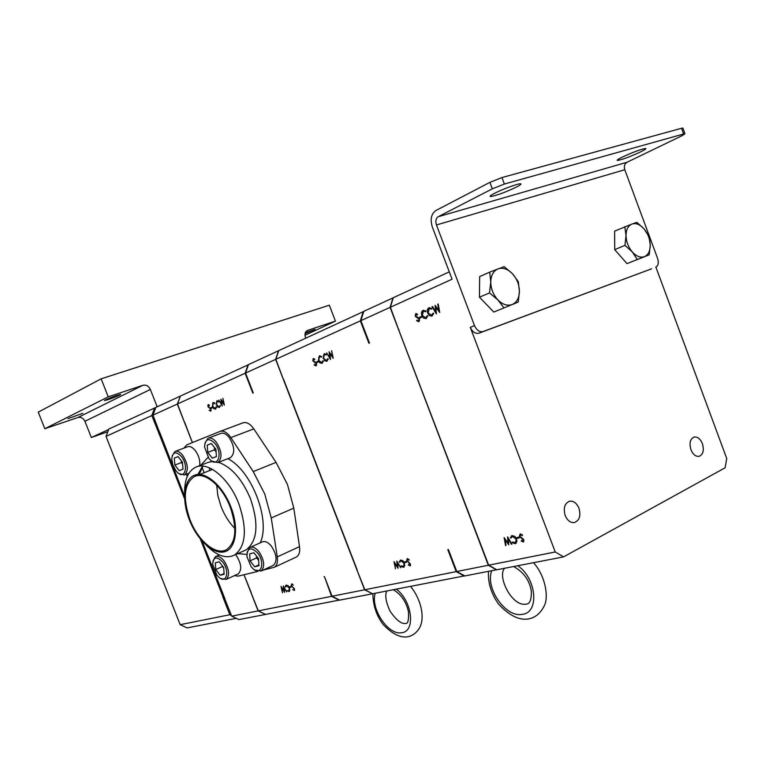 <?xml version="1.0" encoding="UTF-8"?>
<svg xmlns="http://www.w3.org/2000/svg" width="765" height="765" viewBox="0 0 765 765"><rect width="100%" height="100%" fill="white"/><g stroke="black" fill="none" stroke-linecap="round" stroke-linejoin="round"><path stroke-width="1.15" d="M690.938 449.686C689.083 443.059 690.173 438.842 694.209 437.025C697.623 436.652 700.357 438.871 702.413 443.681C704.278 450.327 703.159 454.544 699.076 456.351C695.701 456.686 692.985 454.467 690.938 449.686M565.182 515.476C563.155 508.008 564.656 503.246 569.686 501.19C573.654 500.798 576.753 503.15 578.971 508.256C581.008 515.753 579.478 520.516 574.372 522.552C570.451 522.897 567.381 520.535 565.182 515.476M189.988 519.731C182.596 498.063 184.04 483.69 194.339 476.595C204.628 471.317 222.28 485.947 230.198 506.994C237.332 528.185 236.136 542.395 226.612 549.614C216.046 555.964 197.944 540.836 189.988 519.731M234.855 528.433C229.165 522.629 224.594 515.4 221.152 506.746L217.872 495.739L216.667 485.087M230.848 506.784C239.158 527.831 235.945 548.964 224.604 551.756C213.387 554.864 197.141 539.899 189.395 519.923C181.496 499.994 183.696 479.062 194.645 475.132C205.469 470.905 222.711 485.679 230.848 506.784M206.359 545.311C216.744 555.811 226.124 559.062 234.511 555.074C245.947 546.353 247.391 529.256 238.852 503.81C229.328 478.498 208.09 460.97 195.677 467.224C188.047 471.116 184.355 479.875 184.604 493.511M251.073 566.578L252.67 568.347C260.961 576.791 265.618 562.619 257.566 552.923C250.844 546.554 247.286 547.74 246.894 556.48L251.073 566.578M247.057 552.521L249.686 547.549C252.479 546.287 255.567 547.663 258.953 551.699C264.394 560.229 265.111 566.674 261.114 571.025L254.975 570.049M216.791 575.031L218.895 577.279C226.545 584.374 229.969 570.939 222.663 561.979C216.725 556.021 213.397 556.786 212.67 564.264L216.791 575.031M212.957 561.089L215.357 556.71C217.939 555.572 220.808 556.939 223.982 560.802C229.204 569.103 229.94 575.309 226.201 579.411L220.779 578.56M208.816 458.302L209.361 458.943C217.709 468.993 223.351 453.406 214.841 443.298C208.721 437.513 205.278 438.728 204.523 446.932L208.816 458.302M204.896 443.165L208.042 438.221C210.605 437.351 213.33 438.632 216.227 442.065C221.965 451.321 222.51 458.159 217.853 462.586L211.895 461.132M175.94 470.743L177.107 472.062C184.891 480.468 189.06 465.713 181.362 456.437C175.96 451.025 172.756 451.809 171.752 458.79L172.861 465.005L175.94 470.743M172.192 455.816L175.013 451.465C177.384 450.661 179.947 451.924 182.692 455.252C188.18 464.202 188.773 470.762 184.461 474.941L179.182 473.698M272.713 565.651L273.44 565.316C277.475 560.955 276.787 554.548 271.365 546.095C267.989 542.098 264.891 540.74 262.079 542.012L250.327 547.262M237.714 574.123L238.317 573.846C242.094 569.743 241.386 563.576 236.184 555.333L235.582 554.606M230.189 457.766L230.523 457.633C235.228 453.205 234.721 446.406 228.993 437.226C226.105 433.822 223.37 432.56 220.789 433.439L208.271 438.135M199.703 465.665C200.267 460.473 198.785 455.414 195.228 450.489C192.484 447.2 189.921 445.957 187.521 446.76L175.214 451.388M262.921 570.183L274.406 567.219C276.987 565.459 277.934 562.017 277.265 556.882L271.25 517.934L264.738 493.989L253.234 471.584L230.858 437.599C227.186 432.407 223.59 430.341 220.052 431.412L186.803 444.819L183.925 448.118M295.682 557.331L296.543 556.93C299.153 555.16 300.148 551.737 299.507 546.659L293.798 508.123L287.449 484.455L276.06 462.366L253.808 428.888C250.165 423.772 246.55 421.754 242.974 422.844L220.263 431.336M640.573 151.9C630.102 156.72 622.423 159.569 617.546 160.459C616.389 160.363 617.977 159.235 622.318 157.083C632.808 152.245 640.544 149.357 645.517 148.439C646.702 148.544 645.048 149.701 640.573 151.9M516.327 187.138C505.063 192.426 496.475 195.572 490.547 196.567C489.256 196.452 490.575 195.362 494.534 193.316C502.27 189.29 517.972 183.523 520.487 183.782C521.826 183.906 520.439 185.025 516.327 187.138M305.044 333.674L315.027 329.38L305.302 332.727M105.379 399.923L104.489 400.583C108.267 399.741 113.363 397.915 119.78 395.103L120.707 394.415C116.911 395.266 111.805 397.102 105.379 399.923M68.009 418.627L82.811 413.31L68.009 418.627M108.649 429.519L91.331 437.513L107.808 431.718M305.79 338.14L305.426 337.202C304.46 334.037 305.101 331.8 307.358 330.48L335.424 321.109L329.332 305.206L101.152 378.828L38.25 412.144L44.819 428.725L77.848 417.527L142.892 385.302C146.172 384.613 148.659 386 150.361 389.462L157.16 406.808M335.424 321.109L304.977 335.271M101.152 378.828L108.238 396.853L44.819 428.725M108.238 396.853L142.892 385.302M150.361 389.462L84.925 421.276L91.331 437.513M84.925 421.276C83.337 418.092 80.975 416.849 77.848 417.527M684.952 133.732L683.623 133.999L681.519 128.281L682.858 128.023L684.952 133.732L682.16 135.644L627.013 162.266C624.565 163.834 623.829 166.33 624.785 169.734L436.452 224.967L474.491 325.603C476.662 330.308 479.579 332.278 483.222 331.503L478.986 333.186C475.342 333.961 472.435 332.01 470.265 327.315L555.237 551.986L563.585 556.882L725.124 467.788L726.75 458.522L655.882 267.109M651.551 268.821L483.27 331.484M655.748 267.167C658.302 265.723 658.923 262.806 657.604 258.417L624.785 169.734M624.804 226.689L626.019 235.505L624.948 245.345L632.273 251.934C628.323 247.162 626.239 241.683 626.019 235.505C626.143 229.471 628.142 225.646 632.014 224.021L614.611 231.126L614.716 249.648L626.984 263.619L649.208 254.85L650.25 245.288C650.135 251.178 648.194 254.975 644.417 256.667L649.208 254.85M493.817 312.063L518.249 302.07L519.406 291.331L518.288 281.587L512.368 273.641L504.145 266.641L489.686 272.13L479.645 276.605L479.454 297.212L493.817 312.063L518.249 302.07M555.237 551.986L488.663 565.182L398.9 330.375L390.389 307.243L452.067 279.206L432.349 227.062C430.016 219.383 431.202 213.875 435.907 210.518L489.916 182.338L501.936 177.557L504.374 184.049L492.344 188.821L438.249 216.696L627.013 162.266M651.436 268.869L479.033 333.167M681.519 128.281L501.936 177.557M683.623 133.999L504.374 184.049M436.452 224.967C435.285 221.114 435.887 218.36 438.249 216.696M419.803 318.068L419.507 317.274L421.477 316.423L421.783 317.217L419.803 318.068M428.955 307.817L431.852 308.458L431.613 309.108L429.222 308.63L428.18 312.942L431.623 315.285L433.143 313.124L433.726 313.411L431.919 316.088L429.404 315.591L427.692 313.095C426.899 310.504 427.319 308.744 428.955 307.817L429.347 307.683M507.577 536.839L511.938 544.154L511.431 544.269L508.228 538.904L508.754 544.833L505.005 539.641L506.038 545.407L505.531 545.512L504.116 537.594L508.046 543.045L507.577 536.839M518.976 537.126L519.272 537.919L517.121 538.378L516.824 537.594L518.976 537.126M520.171 533.874L522.514 535.184L522.189 535.682L520.468 534.659L519.865 536.208L523.91 539.889L523.212 541.983L521.214 540.998L521.491 540.425L523.25 541.056L523.423 540.033L519.359 536.303L520.171 533.874M515.208 543.676L512.187 542.595L512.445 542.041L515.687 542.538L516.165 539.105L512.445 536.418L510.953 538.12L510.351 537.757L512.148 535.624L514.941 536.466L516.681 539.057L516.136 543.255L515.208 543.676L515.859 543.341L513.229 542.605M436.413 313.927L432.043 306.698L432.531 306.488L435.744 311.785L435.084 305.359L438.833 310.408L437.704 304.221L438.192 304.001L439.751 312.493L435.811 307.205L436.413 313.927M423.102 310.38L425.971 311.02L425.742 311.671L423.37 311.192L422.347 315.476L425.761 317.81L427.262 315.658L427.845 315.945L426.057 318.613L423.571 318.106L421.859 315.629C421.075 313.048 421.486 311.298 423.102 310.38L423.494 310.246M418.809 321.73L416.619 320.707L416.906 320.133L418.512 320.937L419.01 319.196L415.194 315.945L415.835 313.574L417.614 314.31L417.384 314.97L416.007 314.415L415.634 315.716L419.478 319.015L418.809 321.73M236.27 618.321L187.119 627.912L180.186 624.68L106.019 436.375L108.831 429.041L155.811 407.458M159.512 431.785L159.072 433.678L184.595 498.818M200.354 539.038L222.969 596.767L224.269 597.628M222.969 596.767L224.346 597.819M222.806 596.805L229.825 614.735L231.489 615.538M180.186 624.68L229.825 614.735M106.019 436.375L151.795 415.567L159.072 433.678M151.795 415.567L154.645 407.869M159.426 431.565L158.919 433.745M224.9 598.708L202.142 541.132M159.895 432.77L184.528 496.169M243.987 574.725L258.121 610.91L265.551 614.391M265.407 614.458L238.89 619.583L231.728 616.141L224.623 598.526M180.368 396.098L177.317 404.054L192.369 442.572M202.084 467.453L204.15 472.732L202.103 467.425M177.317 404.054L152.981 415.118L159.818 433.105M231.728 616.141L258.121 610.91M152.981 415.118L155.831 407.42L180.186 396.165M244.016 574.725L251.312 592.904M184.623 422.165L192.398 442.562M251.054 592.741L258.331 610.862L265.618 614.419L339.517 600.047M275.62 359.387L245.565 373.043L248.453 364.628L278.517 350.743L275.62 359.387L364.589 589.796L332.058 596.241L324.465 576.657L331.58 596.337L258.331 610.862M248.434 364.685L180.377 396.079L177.509 403.968L245.125 373.243L252.832 393.134L253.272 392.942L245.565 373.043M177.509 403.968L184.547 422.471M209.314 467.798L209.773 470.523M291.226 585.837L291.628 583.915L293.282 585.043L291.876 584.556L291.561 585.78L294.506 588.84L294.343 590.417L292.756 589.643L294.076 589.786L294.181 588.935L291.532 585.694M289.6 586.784L291.016 586.478L291.264 587.118L289.849 587.424L289.6 586.784M289.591 587.95L289.304 591.441L286.779 590.647L288.969 590.838L289.247 587.979L286.579 585.713L285.68 587.032L285.249 586.726L285.938 585.235L288.262 585.837L289.591 587.95M283.28 585.923L286.703 591.9L283.882 587.577L284.599 592.34L281.759 588.075L282.467 592.789L281.042 586.411L284.016 590.896L283.28 585.923M222.261 406.005L218.838 400.095L221.64 404.303L220.836 399.215L223.676 403.385L222.873 398.326L224.403 405.087L221.429 400.697L222.261 406.005M216.227 404.876L216.887 400.764L218.809 401.462L218.685 401.96L217.031 401.453L216.552 404.79L219.077 406.808L220.358 405.46L219.306 407.468L217.537 406.942L216.543 404.771M212.393 406.55L213.033 402.447L214.946 403.155L214.822 403.643L213.177 403.136L212.708 406.454L215.223 408.462L216.074 406.875L216.495 407.133L215.443 409.122L213.693 408.596L212.699 406.435M212.421 407.802L211.121 408.357L210.872 407.716L212.173 407.152L212.421 407.802M210.949 409.084L210.643 411.188L209.084 410.27L210.394 410.547L210.643 409.208L207.841 406.425L208.099 404.609L209.409 405.278L209.285 405.775L208.319 405.268L208.137 406.272L210.643 409.208M364.589 589.796L372.498 593.726M372.326 593.812L339.66 600.123L332.058 596.241M324.695 577.231L323.997 576.762M339.182 600.209L331.58 596.337M252.832 393.134L253.014 392.282M245.125 373.243L248.013 364.829M234.434 575.624L238.125 576.131L257.805 571.417M218.321 554.462L218.79 555.189M186.66 474.08L187.129 476.767M291.647 584.68L291.828 583.905M292.574 584.259L291.876 584.556M294.544 590.207L293.865 589.853M291.207 586.975L289.849 587.424M290.461 587.138L290.27 586.64M289.438 591.335L288.874 591.603M289.457 591.316L288.051 590.943M289.256 590.676L289.964 590.111M287.793 585.435L286.579 585.713M285.804 586.459L285.249 586.726M285.871 586.306L286.378 585.072M216.514 401.912L217.212 400.688M218.541 401.214L217.174 401.405M219.622 406.607L219.125 406.789M219.765 406.559L220.31 406.052M219.603 407.315L218.302 406.817M218.102 406.741L217.537 406.942M212.67 403.585L213.368 402.38M214.669 402.897L213.32 403.088M215.759 408.271L215.271 408.453M215.902 408.223L216.438 407.726M215.74 408.969L214.458 408.481M214.248 408.395L213.693 408.596M211.742 408.089L210.872 407.716M211.503 407.487L212.182 407.2M210.891 410.996L210.193 410.576M211.14 410.25L210.394 410.547M208.883 407.123L208.405 407.296M208.29 405.278L208.491 404.58M209.141 405.01L208.319 405.268M363.748 311.441L278.517 350.743M283.662 379.517L357.14 569.791M356.815 569.571L364.848 589.739L372.574 593.764L464.68 575.844M496.724 569.715L464.862 575.94L456.801 571.503L448.395 549.509L447.802 549.643L456.208 571.627L364.848 589.739M278.747 350.638L275.849 359.282L360.344 320.889L368.893 343.265L369.457 343.026L360.898 320.64L363.777 311.355L393.239 297.786M275.849 359.282L283.586 379.928M406.636 560.783L407.229 558.603L409.218 559.827L408.959 560.267L407.496 559.32L407.047 560.697L410.528 564.082L410.298 565.832L408.328 565.029L408.539 564.522L409.983 565.144L410.126 564.197L407.018 560.592M404.57 561.893L406.339 561.51L406.617 562.227L404.848 562.61L404.57 561.893M404.503 563.212L404.073 567.075L403.432 567.353L400.879 566.32L401.08 565.832L403.671 566.425L404.073 563.25L400.898 560.764L399.713 562.275L399.196 561.94L400.621 560.047L402.973 560.85L404.503 563.212M396.805 561.08L400.736 567.726L397.475 562.935L398.106 568.29L394.817 563.547L395.448 568.844L394.013 561.692L397.456 566.664L396.805 561.08M330.537 359.454L326.607 352.885L329.849 357.542L329.103 351.785L332.393 356.404L331.656 350.676L333.215 358.297L329.763 353.449L330.537 359.454M323.165 358.46L324.188 353.736L326.502 354.453L326.33 355.027L324.312 354.52L323.566 358.345L326.55 360.535L327.716 358.651L328.223 358.928L326.808 361.262L324.676 360.745L323.566 358.326M318.374 360.545L319.378 355.84L321.673 356.557L321.501 357.131L319.502 356.624L318.776 360.43L321.73 362.61L322.887 360.745L323.385 361.013L321.989 363.337L319.875 362.82L318.766 360.411M318.355 361.969L316.729 362.667L316.452 361.95L318.077 361.243L318.355 361.969M316.481 363.499L316.012 365.909L314.147 364.934L314.367 364.427L315.735 365.192L316.098 363.652L312.799 360.631L313.239 358.527L314.778 359.244L314.606 359.818L313.44 359.282L313.172 360.43L316.098 363.652M179.201 470.628L182.998 469.203L182.433 462.165L178.063 456.6L174.296 458.082L174.869 465.082L179.201 470.628L182.998 469.165M212.316 458.149L216.409 456.6L215.912 449.265L211.303 443.509L207.239 445.115L207.755 452.411L212.316 458.149L216.409 456.562M220.177 575.261L224.135 574.295L223.667 567.544L219.239 561.787L215.3 562.82L215.778 569.543L220.177 575.261L224.078 573.492M254.697 566.788L258.962 565.737L258.57 558.708L253.904 552.76L249.658 553.86L250.069 560.86L254.697 566.788L258.914 564.847M448.692 550.293L447.802 549.643M464.269 576.055L456.208 571.627M407.085 559.607L407.372 558.584M408.453 559.014L407.496 559.32M410.489 565.651L409.505 565.22M408.816 564.79L408.328 565.029M409.132 562.524L408.587 562.801M406.55 562.065L404.848 562.61M405.479 562.294L405.268 561.74M402.113 566.521L404.063 567.028L403.432 567.353M401.367 566.081L400.879 566.32M403.977 566.272L404.886 565.316M402.581 560.535L400.898 560.764M401.529 560.449L400.726 560.812M399.885 561.653L399.196 561.94M399.837 561.625L400.544 560.066M323.48 355.39L324.542 353.65M326.426 354.377L324.542 354.444M327.305 360.258L328.185 359.301M327.124 361.118L324.676 360.745M318.689 357.475L319.722 355.763M321.587 356.471L319.732 356.547M322.486 362.333L323.346 361.405M322.304 363.193L319.875 362.82M317.379 362.39L317.121 361.711L316.452 361.95M317.121 361.711L318.097 361.29M316.27 365.737L315.247 365.173M314.664 364.742L314.147 364.934M316.672 364.733L315.735 365.192M315.352 362.103L314.3 361.501M314.061 361.376L313.449 361.587M313.287 359.378L313.621 358.489M314.597 359.062L313.497 359.263M456.801 571.503L488.347 565.249L390.093 307.377L360.898 320.64M368.893 343.265L369.113 342.127M360.344 320.889L363.222 311.613M181.372 460.807L181.506 462.538L182.577 463.906M181.506 462.538L174.869 465.082M178.102 456.638L174.296 458.082M214.353 447.315L214.516 449.82L216.084 451.771M214.516 449.82L207.755 452.411M211.341 443.557L207.239 445.115M222.175 565.593L223.743 568.567M222.242 566.626L215.778 569.543M256.552 556.136L256.648 557.867L258.666 560.449M256.648 557.867L250.069 560.86M392.952 297.881L390.093 307.377M488.347 565.249L496.504 569.829M398.995 329.839L398.9 330.375M390.389 307.243L393.248 297.738L449.284 271.852M563.585 556.882L496.82 569.772L488.663 565.182M420.482 317.781L420.195 317.035L419.507 317.274M420.195 317.035L421.496 316.471M431.823 308.524L429.557 308.515M432.464 314.989L433.717 313.401M432.235 315.955L429.404 315.591M428.171 312.933L427.692 313.095M427.998 310.093L429.5 307.645M508.629 543.533L508.228 542.949M506.009 545.263L505.531 545.512M505.177 539.555L505.043 538.79M508.562 542.777L508.046 543.045M508.362 538.837L508.285 538.034M519.206 537.728L517.121 538.378M517.771 538.044L517.542 537.432M521.816 534.448L520.468 534.659M523.719 541.716L523.212 541.983M523.776 541.658L522.332 541.075M521.797 540.692L521.214 540.998M523.203 538.828L522.667 539.115M522.256 538.178L521.625 538.503M519.837 535.204L520.229 533.865M512.751 542.299L512.187 542.595M516.337 542.203L517.073 540.922M514.759 536.322L512.445 536.418M513.095 536.074L512.254 536.466M511.144 537.508L510.351 537.757M511.001 537.422L511.909 535.691M436.327 312.397L435.926 311.728M432.55 306.526L432.043 306.698M436.251 311.613L435.744 311.785M435.993 307.138L435.907 306.373M439.33 310.227L438.833 310.408M438.202 304.049L437.704 304.221M439.483 311.059L438.976 310.361M436.375 307.004L435.811 307.205M425.952 311.087L423.705 311.078M426.593 317.513L427.845 315.945M426.373 318.47L423.571 318.106M422.337 315.457L421.859 315.629M422.175 312.617L423.647 310.217M419.067 321.577L417.547 320.726M417.26 320.487L416.619 320.707M419.669 320.248L418.512 320.937M419.488 319.034L419.01 319.196M419.096 318.326L418.541 318.517M418.723 317.905L415.921 316.997M415.701 314.664L416.198 313.516M417.604 314.358L416.112 314.377M644.092 228.926C647.965 233.66 650.011 239.062 650.25 245.144L648.978 236.423L644.092 228.926M632.014 224.021C635.925 222.854 639.865 224.394 643.834 228.63L636.882 222.376L632.014 224.021M637.255 259.45L632.273 251.934C636.375 256.39 640.429 257.968 644.417 256.667L626.984 263.619M624.948 245.345L614.716 249.648M489.686 272.13L490.748 281.998L489.533 292.899L479.454 297.212M489.533 292.899L497.91 299.937L503.953 307.893M512.282 304.499C507.511 306.182 502.72 304.661 497.91 299.937C493.282 294.85 490.891 288.864 490.748 281.998C490.996 275.266 493.435 270.887 498.082 268.869C502.892 267.32 507.654 268.907 512.368 273.641C516.891 278.68 519.244 284.58 519.406 291.331C519.225 297.968 516.844 302.357 512.282 304.499M243.691 550.972L245.947 549.968C257.47 541.218 259 524.197 250.538 498.904C242.199 479.215 231.537 467.023 218.551 462.318M212.402 461.515L208.061 462.404M260.129 542.882C271.04 520.936 251.704 470.379 227.807 458.694M253.234 471.584L276.06 462.366M307.664 330.365L306.918 330.719M470.265 327.315L474.491 325.603M492.344 188.821L489.916 182.338M230.858 437.599L253.808 428.888M271.25 517.934L293.798 508.123M277.265 556.882L299.507 546.659M209.83 407.707L209.285 407.908M208.08 457.288L200.784 465.244M237.81 553.611L246.818 554.424M202.582 466.095L197.886 474.443M315.17 362.008L314.501 362.237M417.843 317.446L417.155 317.685M491.732 570.757C484.953 587.912 505.627 617.843 522.132 614.352C539.612 613.033 536.762 578.483 517.762 565.727M375.213 593.258C370.26 608.51 388.295 635.639 401.654 632.722C415.873 631.737 412.287 600.86 396.327 589.174M212.565 469.423L199.799 474.443M195.324 476.213L194.339 476.595M243.815 550.915L234.511 555.074M261.114 571.025L273.44 565.316M226.201 579.411L238.317 573.846M217.853 462.586L230.523 457.633M184.461 474.941L188.993 473.172M617.355 159.942L617.546 160.459M490.298 195.897L490.547 196.567M478.986 333.186L483.222 331.503M274.406 567.219L296.543 556.93M291.809 584.575L292.335 584.326M288.969 590.838L289.581 590.542M217.078 401.434L217.719 401.204M219.077 406.808L219.718 406.578M213.225 403.117L213.865 402.897M215.223 408.462L215.854 408.233M215.893 556.471L219.354 554.941M203.031 466.134L199.158 474.415M207.353 462.691L195.677 467.224M407.42 559.339L407.898 559.1M403.671 566.425L404.312 566.1M324.417 354.482L325.087 354.252M326.55 360.535L327.219 360.296M319.607 356.586L320.277 356.356M321.73 362.61L322.4 362.371M429.395 308.572L430.093 308.324M431.623 315.285L432.311 315.046M511.259 536.026L511.9 535.691M423.542 311.126L424.231 310.886M425.761 317.81L426.459 317.571M416.055 314.396L416.743 314.157M488.491 571.379C487.802 582.452 491.111 593.296 498.407 603.92C509.643 616.064 520.095 620.989 529.753 618.675C536.16 617.068 541.104 612.555 544.584 605.134C548.763 596.251 545.11 575.328 533.492 562.696M513.602 566.53C523.643 572.077 529.552 580.291 531.321 591.182C531.56 599.932 529.734 604.254 525.842 604.149C511.823 606.664 496.877 576.208 504.651 568.261M372.851 593.716C373.043 605.431 376.514 615.729 383.255 624.623C392.799 634.51 401.357 638.479 408.94 636.528C413.922 635.027 417.719 631.622 420.339 626.306C424.489 616.743 421.391 599.846 410.604 586.42M393.315 589.758C401.099 594.319 406.139 601.615 408.443 611.656C408.931 620.119 407.927 624.058 405.431 623.456C401.3 624.116 396.136 619.956 389.94 610.977C385.751 601.548 384.738 594.883 386.889 591.001"/></g></svg>

